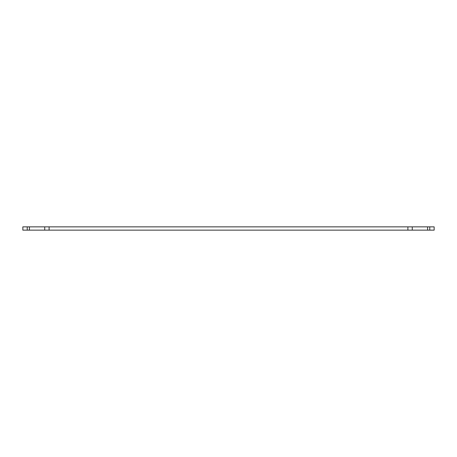 <?xml version="1.0" encoding="UTF-8"?>
<svg xmlns="http://www.w3.org/2000/svg" width="457" height="457" viewBox="0 0 457 457"><rect width="100%" height="100%" fill="white"/><g stroke="black" fill="none" stroke-linecap="round" stroke-linejoin="round"><path stroke-width="0.69" d="M44.729 226.861L22.85 226.861L22.85 230.139L412.271 230.139L412.271 226.861L44.729 226.861L44.729 230.139M412.271 230.139L434.15 230.139L434.15 226.861L412.271 226.861M49.105 230.139L49.105 226.861M407.895 230.139L407.895 226.861M427.586 230.139L427.586 226.861M429.774 230.139L429.774 226.861M27.226 230.139L27.226 226.861M29.414 230.139L29.414 226.861"/></g></svg>
